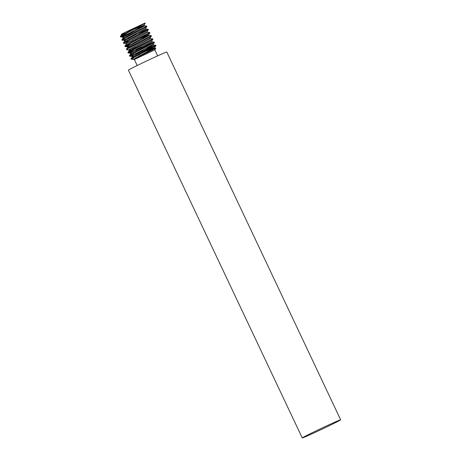 <?xml version="1.0" encoding="UTF-8"?>
<svg xmlns="http://www.w3.org/2000/svg" width="461" height="461" viewBox="0 0 461 461"><rect width="100%" height="100%" fill="white"/><g stroke="black" fill="none" stroke-linecap="round" stroke-linejoin="round"><path stroke-width="0.69" d="M128.383 52.571L135.868 49.846L154.251 42.049L154.447 42.464L153.651 42.925L137.441 51.35L129.61 56.15L137.568 53.447L151.634 47.454M155.772 45.253L155.956 45.662L155.161 46.123L132.088 58.478A14.153 0.34 -25.3 0 0 131.022 59.135L131.898 58.08L138.761 54.15L155.772 45.253L135.436 53.833M136.058 50.249L150.125 44.256M154.262 42.055L137.251 50.952L130.388 54.882L129.46 55.62L129.61 56.15M130.999 50.382L129.172 50.733L129.99 49.949L150.528 38.672L152.741 38.851L152.937 39.254L129.063 52.081L128.221 53.009L131.737 51.949M152.747 38.857L135.741 47.754L128.873 51.684L127.945 52.421L128.1 52.952M140.876 38.845L149.018 35.474L151.225 35.653L151.421 36.067L127.553 48.883L126.712 49.811L129.645 49.874L136.416 47.391M151.237 35.658L134.226 44.556L127.363 48.486L126.435 49.223L126.591 49.753M149.727 32.46L132.716 41.357L124.925 46.025L126.965 43.553L147.52 32.282L149.727 32.46L149.911 32.869L149.116 33.33L126.037 45.685L125.196 46.613L128.711 45.553M136.341 29.25L144.483 25.879L146.69 26.058L146.886 26.473L123.018 39.289L122.05 40.159L123.024 40.061L131.431 36.868M127.876 37.842L147.042 29.706L148.206 29.256L148.402 29.671L124.528 42.487L123.565 43.357L125.893 43.599M148.212 29.262L124.337 42.084L123.41 42.827L123.565 43.357M144.212 23.707L121.502 36.091L120.54 36.961L121.514 36.863L129.921 33.67M120.822 36.58L134.018 31.469M146.702 26.064L129.691 34.961L122.828 38.885L121.9 39.629L122.05 40.159M137.182 65.531L134.347 59.521L131.033 59.141A14.153 0.34 -25.3 0 1 131.022 59.135M124.925 46.025L125.075 46.555M125.357 46.175L130.901 44.239M123.848 42.977L129.391 41.041M124.51 33.088C120.315 34.915 120.413 34.713 124.798 32.495L144.391 23.338L128.181 31.763L121.318 35.687L120.39 36.431L120.54 36.961M134.347 59.521L154.804 49.851L155.789 48.324L133.609 59.146L132.088 58.478M329.125 424.737A21.229 0.507 -25.3 0 1 340.65 419.804A21.229 0.507 -25.3 0 1 313.78 433.017A21.229 0.507 -25.3 0 1 302.26 437.95A21.229 0.507 -25.3 0 1 329.125 424.737M302.26 437.95L128.4 70.153A21.229 0.507 -25.3 0 1 155.271 56.945A21.229 0.507 -25.3 0 1 166.79 52.007L340.65 419.804M138.934 55.983L150.096 50.981M144.391 23.338A14.153 0.34 -25.3 0 1 145.278 23.05L144.114 25.096L123.565 36.361L122.747 37.145L124.441 36.828M133.148 29.631L144.12 25.084L144.495 25.885L123.94 37.157L121.9 39.629M148.206 29.256L145.993 29.078L145.63 28.282L125.075 39.56L124.257 40.343L125.951 40.026M147.52 32.282L147.14 31.481L132.497 39.306L126.591 42.758L125.767 43.541L126.147 44.337M137.689 39.225L148.649 34.69L128.1 45.956L127.282 46.74L128.976 46.428M150.545 38.678L150.165 37.877L135.522 45.702L129.61 49.154L128.919 49.995M129.46 55.62L131.5 53.148L152.055 41.876L151.675 41.075L137.032 48.901L131.126 52.352L130.302 53.136L130.682 53.931M128.221 53.009L130.428 53.194L131.996 52.825M145.411 48.44L153.565 45.074L153.19 44.273L138.542 52.099L132.635 55.551L131.817 56.334L133.511 56.023M143.734 52.018L154.694 47.483L133.609 59.146M124.798 32.495L121.646 34.61L123.439 34.391M146.01 29.083L125.455 40.355L123.41 42.827M149.911 32.869L148.649 34.69L149.03 35.48L148.356 35.906L134.387 43.299L127.657 47.535L127.282 46.74M153.565 45.074L133.016 56.346L130.97 58.818M131.817 56.334L132.192 57.129L134.024 56.778M146.921 51.638L155.08 48.272L147.088 52.548M157.645 55.856L154.804 49.851M122.874 37.203L120.661 37.018M145.624 28.294L146.886 26.473M124.384 40.401L122.177 40.216M147.14 31.492L148.402 29.671M127.409 46.797L125.196 46.613M150.159 37.888L151.421 36.067M151.675 41.087L152.937 39.266M153.185 44.285L154.447 42.464M131.944 56.392L129.731 56.207M155.789 48.324L155.063 48.267L154.7 47.471L155.956 45.662M121.612 34.742L121.416 34.327M123.122 37.94L122.747 37.145M124.637 41.138L124.257 40.343M129.172 50.733L128.792 49.938M121.646 34.61L120.39 36.431M127.697 47.402L126.435 49.223M129.207 50.601L127.945 52.421M152.044 41.87L154.251 42.049M153.553 45.069L155.76 45.247"/></g></svg>
